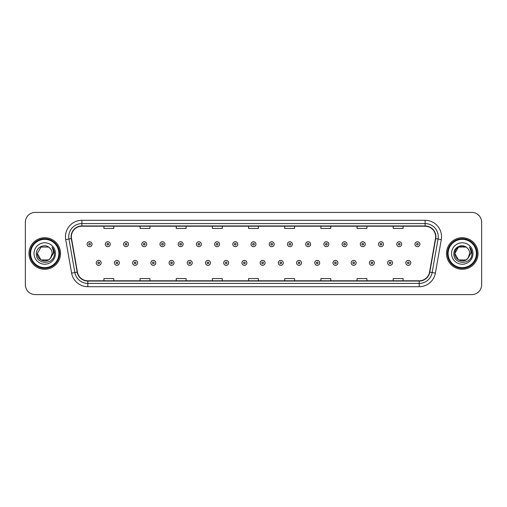 <?xml version="1.0" encoding="UTF-8"?>
<svg xmlns="http://www.w3.org/2000/svg" width="507" height="507" viewBox="0 0 507 507"><rect width="100%" height="100%" fill="white"/><g stroke="black" fill="none" stroke-linecap="round" stroke-linejoin="round"><path stroke-width="0.76" d="M28.969 253.5A15.78 15.78 0 0 0 44.749 269.28A15.78 15.78 0 0 0 60.523 253.5A15.78 15.78 0 0 0 44.749 237.72A15.78 15.78 0 0 0 28.969 253.5A15.78 15.78 0 0 0 44.749 269.28A15.78 15.78 0 0 0 60.523 253.5A15.78 15.78 0 0 0 44.749 237.72A15.78 15.78 0 0 0 28.969 253.5M446.477 253.5A15.78 15.78 0 0 0 462.251 269.28A15.78 15.78 0 0 0 478.031 253.5A15.78 15.78 0 0 0 462.251 237.72A15.78 15.78 0 0 0 446.477 253.5A15.78 15.78 0 0 0 462.251 269.28A15.78 15.78 0 0 0 478.031 253.5A15.78 15.78 0 0 0 462.251 237.72A15.78 15.78 0 0 0 446.477 253.5M71.373 236.731A10.52 10.52 0 0 1 81.893 226.217L425.107 226.217A10.52 10.52 0 0 1 435.469 238.563L429.556 272.094A10.52 10.52 0 0 1 419.194 280.783L87.806 280.783A10.52 10.52 0 0 1 77.444 272.094L71.531 238.563A10.52 10.52 0 0 1 71.373 236.731M71.113 236.731A10.78 10.78 0 0 0 71.278 238.607L77.191 272.139A10.78 10.78 0 0 0 87.806 281.049L419.194 281.049A10.78 10.78 0 0 0 429.809 272.139L435.722 238.607A10.78 10.78 0 0 0 425.107 225.951L81.893 225.951A10.78 10.78 0 0 0 71.113 236.731M65.707 239.589A16.439 16.439 0 0 1 81.893 220.298L425.107 220.298A16.439 16.439 0 0 1 441.293 239.589L435.38 273.121A16.439 16.439 0 0 1 419.194 286.702L87.806 286.702A16.439 16.439 0 0 1 71.62 273.121L65.707 239.589L68.946 239.019A13.15 13.15 0 0 1 81.893 223.587L425.107 223.587A13.15 13.15 0 0 1 438.054 239.019L432.141 272.551A13.15 13.15 0 0 1 419.194 283.413L87.806 283.413A13.15 13.15 0 0 1 74.859 272.551L68.946 239.019A13.15 13.15 0 0 1 68.743 236.731M481.65 222.269A9.861 9.861 0 0 0 471.789 212.408L35.211 212.408A9.861 9.861 0 0 0 25.35 222.269L25.35 284.731A9.861 9.861 0 0 0 35.211 294.592L471.789 294.592A9.861 9.861 0 0 0 481.65 284.731L481.65 222.269L481.65 284.731M429.809 272.139L432.141 272.551L438.054 239.019L441.293 239.589M248.569 226.217L248.569 228.442L258.431 228.442L258.431 226.217M212.408 226.217L212.408 228.442L222.269 228.442L222.269 226.217M176.246 226.217L176.246 228.442L186.107 228.442L186.107 226.217M140.084 226.217L140.084 228.442L149.945 228.442L149.945 226.217M103.922 226.217L103.922 228.442L113.783 228.442L113.783 226.217M284.731 226.217L284.731 228.442L294.592 228.442L294.592 226.217M320.893 226.217L320.893 228.442L330.754 228.442L330.754 226.217M357.055 226.217L357.055 228.442L366.916 228.442L366.916 226.217M393.217 226.217L393.217 228.442L403.078 228.442L403.078 226.217M258.431 280.783L258.431 278.558L248.569 278.558L248.569 280.783M222.269 280.783L222.269 278.558L212.408 278.558L212.408 280.783M186.107 280.783L186.107 278.558L176.246 278.558L176.246 280.783M149.945 280.783L149.945 278.558L140.084 278.558L140.084 280.783M113.783 280.783L113.783 278.558L103.922 278.558L103.922 280.783M294.592 280.783L294.592 278.558L284.731 278.558L284.731 280.783M330.754 280.783L330.754 278.558L320.893 278.558L320.893 280.783M366.916 280.783L366.916 278.558L357.055 278.558L357.055 280.783M403.078 280.783L403.078 278.558L393.217 278.558L393.217 280.783M25.35 222.269L25.35 284.731M471.789 212.408L35.211 212.408M35.211 294.592L471.789 294.592M92.052 244.197A2.465 2.465 0 0 1 89.587 246.662A2.465 2.465 0 0 1 87.122 244.197A2.465 2.465 0 0 1 89.587 241.731A2.465 2.465 0 0 1 92.052 244.197A2.465 2.465 0 0 0 89.587 241.731A2.465 2.465 0 0 0 87.122 244.197M96.229 262.867A2.465 2.465 0 0 1 98.694 260.402A2.465 2.465 0 0 1 101.159 262.867A2.465 2.465 0 0 1 98.694 265.332A2.465 2.465 0 0 1 96.229 262.867A2.465 2.465 0 0 0 98.694 265.332A2.465 2.465 0 0 0 101.159 262.867M110.266 244.197A2.465 2.465 0 0 1 107.801 246.662A2.465 2.465 0 0 1 105.336 244.197A2.465 2.465 0 0 1 107.801 241.731A2.465 2.465 0 0 1 110.266 244.197A2.465 2.465 0 0 0 107.801 241.731A2.465 2.465 0 0 0 105.336 244.197M128.48 244.197A2.465 2.465 0 0 1 126.015 246.662A2.465 2.465 0 0 1 123.55 244.197A2.465 2.465 0 0 1 126.015 241.731A2.465 2.465 0 0 1 128.48 244.197A2.465 2.465 0 0 0 126.015 241.731A2.465 2.465 0 0 0 123.55 244.197M146.688 244.197A2.465 2.465 0 0 1 144.222 246.662A2.465 2.465 0 0 1 141.757 244.197A2.465 2.465 0 0 1 144.222 241.731A2.465 2.465 0 0 1 146.688 244.197A2.465 2.465 0 0 0 144.222 241.731A2.465 2.465 0 0 0 141.757 244.197M164.902 244.197A2.465 2.465 0 0 1 162.436 246.662A2.465 2.465 0 0 1 159.971 244.197A2.465 2.465 0 0 1 162.436 241.731A2.465 2.465 0 0 1 164.902 244.197A2.465 2.465 0 0 0 162.436 241.731A2.465 2.465 0 0 0 159.971 244.197M114.443 262.867A2.465 2.465 0 0 1 116.908 260.402A2.465 2.465 0 0 1 119.373 262.867A2.465 2.465 0 0 1 116.908 265.332A2.465 2.465 0 0 1 114.443 262.867A2.465 2.465 0 0 0 116.908 265.332A2.465 2.465 0 0 0 119.373 262.867M132.65 262.867A2.465 2.465 0 0 1 135.115 260.402A2.465 2.465 0 0 1 137.587 262.867A2.465 2.465 0 0 1 135.115 265.332A2.465 2.465 0 0 1 132.65 262.867A2.465 2.465 0 0 0 135.115 265.332A2.465 2.465 0 0 0 137.587 262.867M150.864 262.867A2.465 2.465 0 0 1 153.329 260.402A2.465 2.465 0 0 1 155.795 262.867A2.465 2.465 0 0 1 153.329 265.332A2.465 2.465 0 0 1 150.864 262.867A2.465 2.465 0 0 0 153.329 265.332A2.465 2.465 0 0 0 155.795 262.867M48.463 259.939A7.434 7.434 0 0 0 50.466 258.24L50.32 258.418C46.295 263.57 36.935 260.11 37.315 253.5L41.029 247.061M58.882 253.5A14.139 14.139 0 0 0 44.749 239.361A14.139 14.139 0 0 0 30.61 253.5A14.139 14.139 0 0 0 44.749 267.639A14.139 14.139 0 0 0 58.882 253.5M59.541 253.5A14.792 14.792 0 0 0 44.749 238.708A14.792 14.792 0 0 0 29.951 253.5A14.792 14.792 0 0 0 44.749 268.292A14.792 14.792 0 0 0 59.541 253.5M50.466 258.24L48.463 259.939L41.029 259.939L37.315 253.5L41.029 247.061L48.463 247.061L49.616 247.885C45.053 243.107 36.276 247.042 36.358 253.5C35.522 264.971 54.122 265.275 54.42 254.058L54.439 253.5C54.407 251.06 53.596 248.924 52.006 247.08C53.216 249.07 53.647 251.206 53.286 253.5L50.466 258.24L48.463 259.939L41.029 259.939L37.315 253.5L41.029 259.939L48.463 259.939L50.466 258.24L52.177 253.5C52.132 251.257 51.283 249.387 49.616 247.885M34.026 253.5A10.717 10.717 0 0 0 44.749 264.217A10.717 10.717 0 0 0 55.466 253.5A10.717 10.717 0 0 0 44.749 242.783A10.717 10.717 0 0 0 34.026 253.5M52.075 247.163L54.433 253.779M52.006 247.08L53.938 250.439M465.971 259.939A7.434 7.434 0 0 0 467.974 258.24L465.971 259.939L458.537 259.939L454.823 253.5L458.537 247.061L465.971 247.061L467.124 247.885C462.561 243.107 453.784 247.042 453.866 253.5C453.03 264.971 471.63 265.275 471.928 254.058L471.947 253.5C471.916 251.06 471.104 248.924 469.514 247.08C470.724 249.07 471.155 251.206 470.794 253.5L467.974 258.24L465.971 259.939L458.537 259.939L454.823 253.5L458.537 259.939L465.971 259.939L467.974 258.24L466.364 259.692M476.39 253.5A14.139 14.139 0 0 0 462.251 239.361A14.139 14.139 0 0 0 448.118 253.5A14.139 14.139 0 0 0 462.251 267.639A14.139 14.139 0 0 0 476.39 253.5M477.049 253.5A14.792 14.792 0 0 0 462.251 238.708A14.792 14.792 0 0 0 447.459 253.5A14.792 14.792 0 0 0 462.251 268.292A14.792 14.792 0 0 0 477.049 253.5M467.822 258.418L465.971 259.939L458.537 259.939L454.823 253.5C454.443 260.11 463.804 263.57 467.828 258.418M467.974 258.24L469.685 253.5C469.64 251.257 468.791 249.387 467.124 247.885M451.534 253.5A10.717 10.717 0 0 0 462.251 264.217A10.717 10.717 0 0 0 472.974 253.5A10.717 10.717 0 0 0 462.251 242.783A10.717 10.717 0 0 0 451.534 253.5M465.971 247.061A7.434 7.434 0 0 0 454.823 253.5M469.583 247.163L471.941 253.779L469.514 247.08L471.447 250.439M183.116 244.197A2.465 2.465 0 0 1 180.65 246.662A2.465 2.465 0 0 1 178.185 244.197A2.465 2.465 0 0 1 180.65 241.731A2.465 2.465 0 0 1 183.116 244.197A2.465 2.465 0 0 0 180.65 241.731A2.465 2.465 0 0 0 178.185 244.197M201.33 244.197A2.465 2.465 0 0 1 198.864 246.662A2.465 2.465 0 0 1 196.399 244.197A2.465 2.465 0 0 1 198.864 241.731A2.465 2.465 0 0 1 201.33 244.197A2.465 2.465 0 0 0 198.864 241.731A2.465 2.465 0 0 0 196.399 244.197M219.537 244.197A2.465 2.465 0 0 1 217.072 246.662A2.465 2.465 0 0 1 214.607 244.197A2.465 2.465 0 0 1 217.072 241.731A2.465 2.465 0 0 1 219.537 244.197A2.465 2.465 0 0 0 217.072 241.731A2.465 2.465 0 0 0 214.607 244.197M169.078 262.867A2.465 2.465 0 0 1 171.543 260.402A2.465 2.465 0 0 1 174.009 262.867A2.465 2.465 0 0 1 171.543 265.332A2.465 2.465 0 0 1 169.078 262.867A2.465 2.465 0 0 0 171.543 265.332A2.465 2.465 0 0 0 174.009 262.867M187.292 262.867A2.465 2.465 0 0 1 189.757 260.402A2.465 2.465 0 0 1 192.223 262.867A2.465 2.465 0 0 1 189.757 265.332A2.465 2.465 0 0 1 187.292 262.867A2.465 2.465 0 0 0 189.757 265.332A2.465 2.465 0 0 0 192.223 262.867M205.506 262.867A2.465 2.465 0 0 1 207.971 260.402A2.465 2.465 0 0 1 210.437 262.867A2.465 2.465 0 0 1 207.971 265.332A2.465 2.465 0 0 1 205.506 262.867A2.465 2.465 0 0 0 207.971 265.332A2.465 2.465 0 0 0 210.437 262.867M237.751 244.197A2.465 2.465 0 0 1 235.286 246.662A2.465 2.465 0 0 1 232.821 244.197A2.465 2.465 0 0 1 235.286 241.731A2.465 2.465 0 0 1 237.751 244.197A2.465 2.465 0 0 0 235.286 241.731A2.465 2.465 0 0 0 232.821 244.197M255.965 244.197A2.465 2.465 0 0 1 253.5 246.662A2.465 2.465 0 0 1 251.035 244.197A2.465 2.465 0 0 1 253.5 241.731A2.465 2.465 0 0 1 255.965 244.197A2.465 2.465 0 0 0 253.5 241.731A2.465 2.465 0 0 0 251.035 244.197M274.179 244.197A2.465 2.465 0 0 1 271.714 246.662A2.465 2.465 0 0 1 269.249 244.197A2.465 2.465 0 0 1 271.714 241.731A2.465 2.465 0 0 1 274.179 244.197A2.465 2.465 0 0 0 271.714 241.731A2.465 2.465 0 0 0 269.249 244.197M292.393 244.197A2.465 2.465 0 0 1 289.928 246.662A2.465 2.465 0 0 1 287.463 244.197A2.465 2.465 0 0 1 289.928 241.731A2.465 2.465 0 0 1 292.393 244.197A2.465 2.465 0 0 0 289.928 241.731A2.465 2.465 0 0 0 287.463 244.197M310.601 244.197A2.465 2.465 0 0 1 308.136 246.662A2.465 2.465 0 0 1 305.67 244.197A2.465 2.465 0 0 1 308.136 241.731A2.465 2.465 0 0 1 310.601 244.197A2.465 2.465 0 0 0 308.136 241.731A2.465 2.465 0 0 0 305.67 244.197M223.714 262.867A2.465 2.465 0 0 1 226.179 260.402A2.465 2.465 0 0 1 228.644 262.867A2.465 2.465 0 0 1 226.179 265.332A2.465 2.465 0 0 1 223.714 262.867A2.465 2.465 0 0 0 226.179 265.332A2.465 2.465 0 0 0 228.644 262.867M241.928 262.867A2.465 2.465 0 0 1 244.393 260.402A2.465 2.465 0 0 1 246.858 262.867A2.465 2.465 0 0 1 244.393 265.332A2.465 2.465 0 0 1 241.928 262.867A2.465 2.465 0 0 0 244.393 265.332A2.465 2.465 0 0 0 246.858 262.867M260.142 262.867A2.465 2.465 0 0 1 262.607 260.402A2.465 2.465 0 0 1 265.072 262.867A2.465 2.465 0 0 1 262.607 265.332A2.465 2.465 0 0 1 260.142 262.867A2.465 2.465 0 0 0 262.607 265.332A2.465 2.465 0 0 0 265.072 262.867M278.356 262.867A2.465 2.465 0 0 1 280.821 260.402A2.465 2.465 0 0 1 283.286 262.867A2.465 2.465 0 0 1 280.821 265.332A2.465 2.465 0 0 1 278.356 262.867A2.465 2.465 0 0 0 280.821 265.332A2.465 2.465 0 0 0 283.286 262.867M296.563 262.867A2.465 2.465 0 0 1 299.029 260.402A2.465 2.465 0 0 1 301.494 262.867A2.465 2.465 0 0 1 299.029 265.332A2.465 2.465 0 0 1 296.563 262.867A2.465 2.465 0 0 0 299.029 265.332A2.465 2.465 0 0 0 301.494 262.867M328.815 244.197A2.465 2.465 0 0 1 326.35 246.662A2.465 2.465 0 0 1 323.884 244.197A2.465 2.465 0 0 1 326.35 241.731A2.465 2.465 0 0 1 328.815 244.197A2.465 2.465 0 0 0 326.35 241.731A2.465 2.465 0 0 0 323.884 244.197M347.029 244.197A2.465 2.465 0 0 1 344.564 246.662A2.465 2.465 0 0 1 342.098 244.197A2.465 2.465 0 0 1 344.564 241.731A2.465 2.465 0 0 1 347.029 244.197A2.465 2.465 0 0 0 344.564 241.731A2.465 2.465 0 0 0 342.098 244.197M365.243 244.197A2.465 2.465 0 0 1 362.778 246.662A2.465 2.465 0 0 1 360.312 244.197A2.465 2.465 0 0 1 362.778 241.731A2.465 2.465 0 0 1 365.243 244.197A2.465 2.465 0 0 0 362.778 241.731A2.465 2.465 0 0 0 360.312 244.197M383.45 244.197A2.465 2.465 0 0 1 380.985 246.662A2.465 2.465 0 0 1 378.52 244.197A2.465 2.465 0 0 1 380.985 241.731A2.465 2.465 0 0 1 383.45 244.197A2.465 2.465 0 0 0 380.985 241.731A2.465 2.465 0 0 0 378.52 244.197M401.664 244.197A2.465 2.465 0 0 1 399.199 246.662A2.465 2.465 0 0 1 396.734 244.197A2.465 2.465 0 0 1 399.199 241.731A2.465 2.465 0 0 1 401.664 244.197A2.465 2.465 0 0 0 399.199 241.731A2.465 2.465 0 0 0 396.734 244.197M419.878 244.197A2.465 2.465 0 0 1 417.413 246.662A2.465 2.465 0 0 1 414.948 244.197A2.465 2.465 0 0 1 417.413 241.731A2.465 2.465 0 0 1 419.878 244.197A2.465 2.465 0 0 0 417.413 241.731A2.465 2.465 0 0 0 414.948 244.197M314.777 262.867A2.465 2.465 0 0 1 317.243 260.402A2.465 2.465 0 0 1 319.708 262.867A2.465 2.465 0 0 1 317.243 265.332A2.465 2.465 0 0 1 314.777 262.867A2.465 2.465 0 0 0 317.243 265.332A2.465 2.465 0 0 0 319.708 262.867M332.991 262.867A2.465 2.465 0 0 1 335.457 260.402A2.465 2.465 0 0 1 337.922 262.867A2.465 2.465 0 0 1 335.457 265.332A2.465 2.465 0 0 1 332.991 262.867A2.465 2.465 0 0 0 335.457 265.332A2.465 2.465 0 0 0 337.922 262.867M351.205 262.867A2.465 2.465 0 0 1 353.671 260.402A2.465 2.465 0 0 1 356.136 262.867A2.465 2.465 0 0 1 353.671 265.332A2.465 2.465 0 0 1 351.205 262.867A2.465 2.465 0 0 0 353.671 265.332A2.465 2.465 0 0 0 356.136 262.867M369.413 262.867A2.465 2.465 0 0 1 371.885 260.402A2.465 2.465 0 0 1 374.35 262.867A2.465 2.465 0 0 1 371.885 265.332A2.465 2.465 0 0 1 369.413 262.867A2.465 2.465 0 0 0 371.885 265.332A2.465 2.465 0 0 0 374.35 262.867M387.627 262.867A2.465 2.465 0 0 1 390.092 260.402A2.465 2.465 0 0 1 392.557 262.867A2.465 2.465 0 0 1 390.092 265.332A2.465 2.465 0 0 1 387.627 262.867A2.465 2.465 0 0 0 390.092 265.332A2.465 2.465 0 0 0 392.557 262.867M405.841 262.867A2.465 2.465 0 0 1 408.306 260.402A2.465 2.465 0 0 1 410.771 262.867A2.465 2.465 0 0 1 408.306 265.332A2.465 2.465 0 0 1 405.841 262.867A2.465 2.465 0 0 0 408.306 265.332A2.465 2.465 0 0 0 410.771 262.867M425.107 220.298L425.107 225.951M68.946 239.019L71.278 238.607M87.806 286.702L87.806 281.049M419.194 281.049L419.194 286.702M71.62 273.121L77.191 272.139M435.722 238.607L438.054 239.019M81.893 220.298L81.893 225.951M432.141 272.551L435.38 273.121M88.763 244.197A0.824 0.824 0 0 0 89.587 245.02A0.824 0.824 0 0 0 90.411 244.197A0.824 0.824 0 0 0 89.587 243.373A0.824 0.824 0 0 0 88.763 244.197M99.518 262.867A0.824 0.824 0 0 0 98.694 262.049A0.824 0.824 0 0 0 97.87 262.867A0.824 0.824 0 0 0 98.694 263.691A0.824 0.824 0 0 0 99.518 262.867M106.977 244.197A0.824 0.824 0 0 0 107.801 245.02A0.824 0.824 0 0 0 108.618 244.197A0.824 0.824 0 0 0 107.801 243.373A0.824 0.824 0 0 0 106.977 244.197M125.191 244.197A0.824 0.824 0 0 0 126.015 245.02A0.824 0.824 0 0 0 126.832 244.197A0.824 0.824 0 0 0 126.015 243.373A0.824 0.824 0 0 0 125.191 244.197M143.405 244.197A0.824 0.824 0 0 0 144.222 245.02A0.824 0.824 0 0 0 145.046 244.197A0.824 0.824 0 0 0 144.222 243.373A0.824 0.824 0 0 0 143.405 244.197M161.613 244.197A0.824 0.824 0 0 0 162.436 245.02A0.824 0.824 0 0 0 163.26 244.197A0.824 0.824 0 0 0 162.436 243.373A0.824 0.824 0 0 0 161.613 244.197M117.725 262.867A0.824 0.824 0 0 0 116.908 262.049A0.824 0.824 0 0 0 116.084 262.867A0.824 0.824 0 0 0 116.908 263.691A0.824 0.824 0 0 0 117.725 262.867M135.939 262.867A0.824 0.824 0 0 0 135.115 262.049A0.824 0.824 0 0 0 134.298 262.867A0.824 0.824 0 0 0 135.115 263.691A0.824 0.824 0 0 0 135.939 262.867M154.153 262.867A0.824 0.824 0 0 0 153.329 262.049A0.824 0.824 0 0 0 152.512 262.867A0.824 0.824 0 0 0 153.329 263.691A0.824 0.824 0 0 0 154.153 262.867M179.827 244.197A0.824 0.824 0 0 0 180.65 245.02A0.824 0.824 0 0 0 181.474 244.197A0.824 0.824 0 0 0 180.65 243.373A0.824 0.824 0 0 0 179.827 244.197M198.041 244.197A0.824 0.824 0 0 0 198.864 245.02A0.824 0.824 0 0 0 199.682 244.197A0.824 0.824 0 0 0 198.864 243.373A0.824 0.824 0 0 0 198.041 244.197M216.255 244.197A0.824 0.824 0 0 0 217.072 245.02A0.824 0.824 0 0 0 217.896 244.197A0.824 0.824 0 0 0 217.072 243.373A0.824 0.824 0 0 0 216.255 244.197M172.367 262.867A0.824 0.824 0 0 0 171.543 262.049A0.824 0.824 0 0 0 170.72 262.867A0.824 0.824 0 0 0 171.543 263.691A0.824 0.824 0 0 0 172.367 262.867M190.575 262.867A0.824 0.824 0 0 0 189.757 262.049A0.824 0.824 0 0 0 188.934 262.867A0.824 0.824 0 0 0 189.757 263.691A0.824 0.824 0 0 0 190.575 262.867M208.789 262.867A0.824 0.824 0 0 0 207.971 262.049A0.824 0.824 0 0 0 207.148 262.867A0.824 0.824 0 0 0 207.971 263.691A0.824 0.824 0 0 0 208.789 262.867M234.468 244.197A0.824 0.824 0 0 0 235.286 245.02A0.824 0.824 0 0 0 236.11 244.197A0.824 0.824 0 0 0 235.286 243.373A0.824 0.824 0 0 0 234.468 244.197M252.676 244.197A0.824 0.824 0 0 0 253.5 245.02A0.824 0.824 0 0 0 254.324 244.197A0.824 0.824 0 0 0 253.5 243.373A0.824 0.824 0 0 0 252.676 244.197M270.89 244.197A0.824 0.824 0 0 0 271.714 245.02A0.824 0.824 0 0 0 272.532 244.197A0.824 0.824 0 0 0 271.714 243.373A0.824 0.824 0 0 0 270.89 244.197M289.104 244.197A0.824 0.824 0 0 0 289.928 245.02A0.824 0.824 0 0 0 290.745 244.197A0.824 0.824 0 0 0 289.928 243.373A0.824 0.824 0 0 0 289.104 244.197M307.318 244.197A0.824 0.824 0 0 0 308.136 245.02A0.824 0.824 0 0 0 308.959 244.197A0.824 0.824 0 0 0 308.136 243.373A0.824 0.824 0 0 0 307.318 244.197M227.003 262.867A0.824 0.824 0 0 0 226.179 262.049A0.824 0.824 0 0 0 225.362 262.867A0.824 0.824 0 0 0 226.179 263.691A0.824 0.824 0 0 0 227.003 262.867M245.217 262.867A0.824 0.824 0 0 0 244.393 262.049A0.824 0.824 0 0 0 243.569 262.867A0.824 0.824 0 0 0 244.393 263.691A0.824 0.824 0 0 0 245.217 262.867M263.431 262.867A0.824 0.824 0 0 0 262.607 262.049A0.824 0.824 0 0 0 261.783 262.867A0.824 0.824 0 0 0 262.607 263.691A0.824 0.824 0 0 0 263.431 262.867M281.639 262.867A0.824 0.824 0 0 0 280.821 262.049A0.824 0.824 0 0 0 279.997 262.867A0.824 0.824 0 0 0 280.821 263.691A0.824 0.824 0 0 0 281.639 262.867M299.852 262.867A0.824 0.824 0 0 0 299.029 262.049A0.824 0.824 0 0 0 298.211 262.867A0.824 0.824 0 0 0 299.029 263.691A0.824 0.824 0 0 0 299.852 262.867M325.526 244.197A0.824 0.824 0 0 0 326.35 245.02A0.824 0.824 0 0 0 327.173 244.197A0.824 0.824 0 0 0 326.35 243.373A0.824 0.824 0 0 0 325.526 244.197M343.74 244.197A0.824 0.824 0 0 0 344.564 245.02A0.824 0.824 0 0 0 345.387 244.197A0.824 0.824 0 0 0 344.564 243.373A0.824 0.824 0 0 0 343.74 244.197M361.954 244.197A0.824 0.824 0 0 0 362.778 245.02A0.824 0.824 0 0 0 363.595 244.197A0.824 0.824 0 0 0 362.778 243.373A0.824 0.824 0 0 0 361.954 244.197M380.168 244.197A0.824 0.824 0 0 0 380.985 245.02A0.824 0.824 0 0 0 381.809 244.197A0.824 0.824 0 0 0 380.985 243.373A0.824 0.824 0 0 0 380.168 244.197M398.382 244.197A0.824 0.824 0 0 0 399.199 245.02A0.824 0.824 0 0 0 400.023 244.197A0.824 0.824 0 0 0 399.199 243.373A0.824 0.824 0 0 0 398.382 244.197M416.589 244.197A0.824 0.824 0 0 0 417.413 245.02A0.824 0.824 0 0 0 418.237 244.197A0.824 0.824 0 0 0 417.413 243.373A0.824 0.824 0 0 0 416.589 244.197M318.066 262.867A0.824 0.824 0 0 0 317.243 262.049A0.824 0.824 0 0 0 316.425 262.867A0.824 0.824 0 0 0 317.243 263.691A0.824 0.824 0 0 0 318.066 262.867M336.28 262.867A0.824 0.824 0 0 0 335.457 262.049A0.824 0.824 0 0 0 334.633 262.867A0.824 0.824 0 0 0 335.457 263.691A0.824 0.824 0 0 0 336.28 262.867M354.488 262.867A0.824 0.824 0 0 0 353.671 262.049A0.824 0.824 0 0 0 352.847 262.867A0.824 0.824 0 0 0 353.671 263.691A0.824 0.824 0 0 0 354.488 262.867M372.702 262.867A0.824 0.824 0 0 0 371.885 262.049A0.824 0.824 0 0 0 371.061 262.867A0.824 0.824 0 0 0 371.885 263.691A0.824 0.824 0 0 0 372.702 262.867M390.916 262.867A0.824 0.824 0 0 0 390.092 262.049A0.824 0.824 0 0 0 389.275 262.867A0.824 0.824 0 0 0 390.092 263.691A0.824 0.824 0 0 0 390.916 262.867M409.13 262.867A0.824 0.824 0 0 0 408.306 262.049A0.824 0.824 0 0 0 407.482 262.867A0.824 0.824 0 0 0 408.306 263.691A0.824 0.824 0 0 0 409.13 262.867"/></g></svg>
